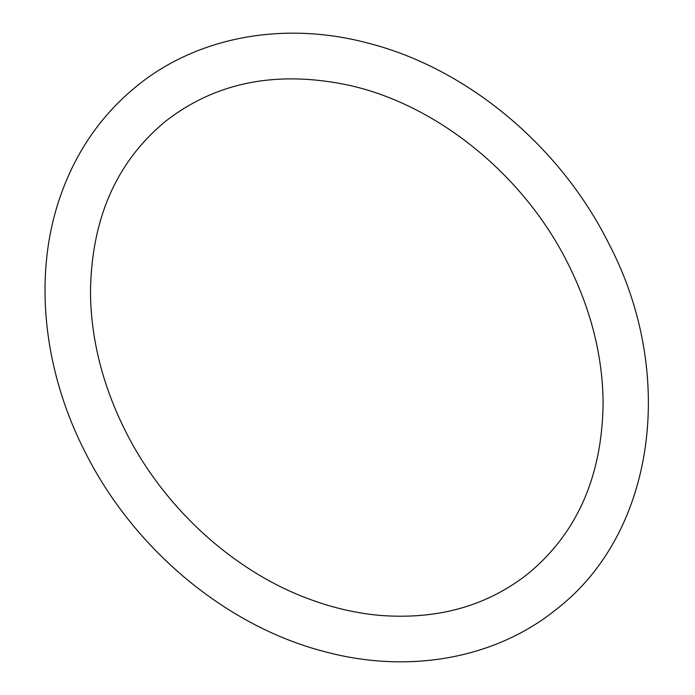 <?xml version="1.0" encoding="UTF-8"?>
<svg xmlns="http://www.w3.org/2000/svg" width="695" height="695" viewBox="0 0 695 695"><rect width="100%" height="100%" fill="white"/><g stroke="black" fill="none" stroke-linecap="round" stroke-linejoin="round"><path stroke-width="1.04" d="M125.656 431.465C102.712 385.742 90.984 339.464 90.472 292.63C91.245 219.029 116.326 161.865 165.714 121.147C216.197 81.967 277.357 70.021 349.211 85.311C437.285 104.832 523.9 175.018 567.937 263.535C590.872 309.258 602.6 355.536 603.121 402.37C602.339 475.971 577.258 533.135 527.87 573.853C487.091 605.953 437.902 619.81 380.304 615.431C357.56 613.442 334.755 608.316 311.899 600.063C235.318 572.854 164.368 508.809 125.656 431.465M137.306 85.641C198.423 36.157 285.141 20.763 368.915 43.351C467.466 68.657 560.022 146.037 608.481 242.963C676.982 373.128 655.811 532.709 556.278 609.359C495.161 658.843 408.443 674.237 324.669 651.649C226.118 626.343 133.562 548.963 85.103 452.037C43.264 370.322 33.325 276.471 59.301 199.369C74.852 153.039 100.853 115.135 137.306 85.641"/></g></svg>
